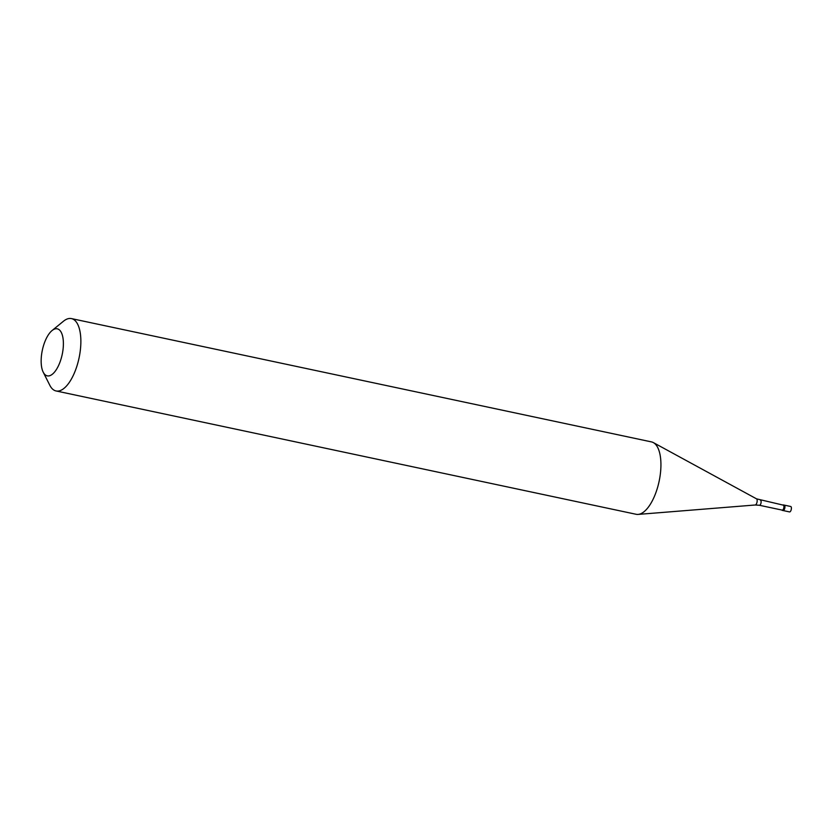 <?xml version="1.0" encoding="UTF-8"?>
<svg xmlns="http://www.w3.org/2000/svg" width="833" height="833" viewBox="0 0 833 833"><rect width="100%" height="100%" fill="white"/><g stroke="black" fill="none" stroke-linecap="round" stroke-linejoin="round"><path stroke-width="1.25" d="M783.322 504.923A2.77 1.177 -78 0 1 783.968 507.432A2.77 1.177 102 0 1 782.166 510.348L783.093 510.546A2.77 1.177 102 0 0 784.894 507.63A2.77 1.177 -78 0 0 784.249 505.121A2.77 1.177 -78 0 1 784.894 507.63A2.77 1.177 102 0 1 783.093 510.546L789.549 511.92A2.77 1.177 102 0 0 791.35 508.994A2.77 1.177 -78 0 0 790.704 506.485L783.322 504.923A2.77 1.177 -78 0 0 782.812 505.048M760.487 500.3A2.541 1.072 -78 0 1 761.081 502.601A2.541 1.072 102 0 1 759.425 505.277L782.218 510.119A2.541 1.072 102 0 0 783.874 507.443A2.541 1.072 -78 0 0 783.27 505.142L756.531 498.842L653.364 442.604A36.996 15.629 -78 0 0 651.521 441.917L71.44 318.591A36.996 15.629 -78 0 0 63.423 321.257L52.062 330.545A24.042 10.163 -78 0 0 41.65 354.098A24.042 10.163 102 0 0 43.212 372.164L49.813 385.273A36.996 15.629 102 0 0 56.061 390.958A36.996 15.629 102 0 0 80.093 352.078A36.996 15.629 -78 0 0 71.44 318.591M756.531 498.842A3.176 1.343 -78 0 1 757.114 501.653A3.176 1.343 102 0 1 755.219 504.996L638.099 514.409A36.996 15.629 102 0 0 660.163 475.393A36.996 15.629 -78 0 0 653.364 442.604M43.212 372.164A24.042 10.163 102 0 0 54.03 372.653A24.042 10.163 102 0 0 62.892 350.578A24.042 10.163 -78 0 0 52.062 330.545M638.099 514.409A36.996 15.629 102 0 1 636.131 514.284L56.061 390.958M759.425 505.277L755.219 504.996"/></g></svg>
